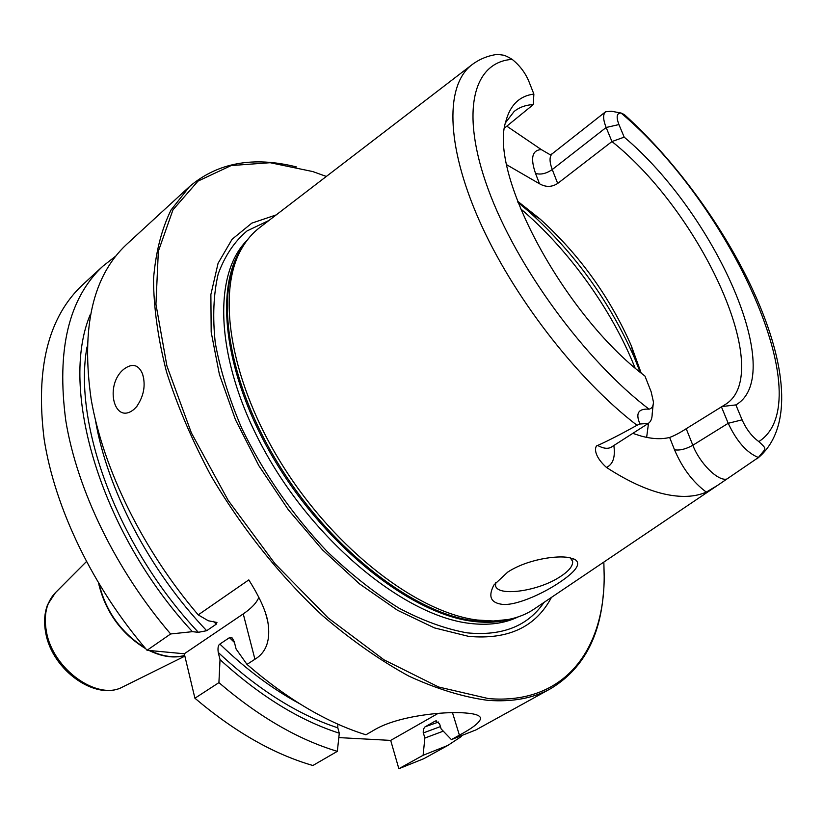<?xml version="1.0" encoding="UTF-8"?>
<svg xmlns="http://www.w3.org/2000/svg" width="823" height="823" viewBox="0 0 823 823"><rect width="100%" height="100%" fill="white"/><g stroke="black" fill="none" stroke-linecap="round" stroke-linejoin="round"><path stroke-width="1.23" d="M603.372 593.568C599.885 637.835 582.365 669.51 550.793 688.584L475.91 729.929L451.405 739.61L441.118 728.911L439.564 723.777L435.573 720.958L434.966 721.215L436.293 720.845M550.793 688.584C533.448 698.254 512.472 702.173 487.874 700.352C463.205 697.071 436.848 688.985 408.805 676.084C380.195 660.416 351.534 640.356 322.811 615.882C280.365 576.439 241.705 528.068 211.1 475.951C192.335 440.85 177.47 406.161 166.513 371.883C157.985 338.5 153.654 307.545 153.51 279.007C155.691 252.332 161.534 229.319 171.05 209.968L189.516 186.574L126.526 244.452C92.783 276.003 80.983 327.575 91.137 399.196C103.142 468.873 142.791 549.97 198.22 614.884L208.322 620.768L216.953 622.466L216.223 624.204L206.676 630.706L198.353 632.311C118.059 547.182 72.763 424.411 87.012 346.967M198.22 614.884L248.813 579.886C259.451 596.85 265.778 610.728 267.784 621.509C270.818 639.687 266.529 652.258 254.924 659.254L246.993 664.408C287.248 699.19 326.896 722.645 365.947 734.785L374.023 730.104C397.077 716.051 443.782 711.072 465.417 712.985C475.262 713.685 480.323 715.485 480.581 718.386C480.087 722.244 473.019 727.841 459.399 735.186L451.405 739.61M338.819 737.593L390.688 740.402L398.857 768.723L423.104 755.288L424.863 738.036L423.217 732.419L423.372 729.26L424.915 726.946L434.966 721.215M390.688 740.402L438.186 713.356M461.312 736.544L447.856 745.422L423.804 758.693L398.857 768.723M102.926 266.138C68.772 298.07 56.396 349.621 65.809 420.769C77.084 489.952 115.868 570.082 170.639 633.967L147.06 650.283C92.855 587.272 54.802 507.966 44.144 439.215C35.358 368.478 48.218 316.978 82.701 284.727L102.926 266.138L115.621 256.19M147.06 650.283L184.301 653.771L194.917 698.223C234.555 731.801 273.874 754.228 312.874 765.503L337.348 751.337C298.317 739.671 258.834 716.771 218.918 682.637L194.917 698.223M447.856 745.422L423.104 755.288M296.311 166.894C253.227 156.144 217.632 162.697 189.516 186.574M133.799 409.494C113.811 425.625 104.254 384.485 124.036 369.043C132.39 362.964 138.552 364.599 142.544 373.93C145.887 385.195 143.881 396.141 136.525 406.768L133.799 409.494M170.639 633.967L192.397 631.673L198.353 632.311M90.365 314.355C58.69 388.682 100.396 532.388 192.397 631.673M424.863 738.036L443.278 731.163M218.918 682.637L220.019 659.624C259.842 695.939 299.593 720.464 339.282 733.19L337.348 751.337M339.282 733.19L337.811 727.83L337.831 724.137M220.019 659.624L218.239 652.444C217.632 647.886 218.177 645.098 219.864 644.08L229.463 637.66L234.442 642.424M246.993 664.408L236.098 648.997L234.277 641.775L232.22 637.99L229.463 637.66M184.301 653.771L243.248 613.907C251.375 608.372 256.581 602.858 258.854 597.375M326.33 176.451L312.822 171.575L270.16 162.707L231.16 165.557L198.004 181.111L172.984 209.803L158.345 251.282L155.938 304.191L166.915 365.957L191.378 432.888L228.187 500.405L274.923 563.632L328.202 617.991L384.074 659.871L438.628 687.01L488.44 698.593C563.92 704.951 604.329 650.427 604.185 576.419L603.845 562.068M551.451 597.385C535.917 626.91 508.326 639.913 468.678 636.385L434.451 627.898L397.519 610.265L359.579 583.929L322.544 549.918L288.348 509.807L258.813 465.633L235.471 419.73L219.402 374.475L211.182 332.111L210.873 294.552L218.074 263.288L232.055 239.308L251.807 223.136L276.199 214.916M716.391 486.177L534.621 608.742C526.946 613.999 518.109 617.6 508.1 619.524L493.378 620.995L477.361 620.038C417.837 612.826 335.846 550.217 283.194 466.425C230.389 382.674 215.904 293.194 241.437 248.988C246.447 240.11 252.661 232.878 260.089 227.271L471.661 64.966M500.826 604.123C490.446 602.313 488.152 595.924 493.965 584.947L507.709 572.119C527.193 559.321 557.017 555.083 569.321 557.644L574.845 559.414C581.192 563.302 576.769 570.504 561.584 581.007C542.583 594.35 513.603 606.808 500.826 604.123M757.016 458.771C828.339 401.717 733.087 212.54 624.297 114.551L621.067 113.018C616.725 113.029 616.015 116.876 618.937 124.561L624.184 137.143C714.714 213.147 787.817 375.134 735.875 404.906L742.099 419.843C746.389 429.39 751.965 436.632 758.837 441.591C767.592 449.924 766.038 447.527 758.395 457.516L717.718 485.282L706.309 492.103C694.787 497.185 680.477 497.761 663.389 493.81C646.199 489.726 627.219 480.92 606.448 467.423C591.624 453.946 595.451 445.192 597.632 445.469C607.6 441.046 620.727 434.307 637.012 425.275L639.985 423.999C635.315 413.362 638.339 408.424 649.049 409.175C651.929 408.496 653.39 406.089 653.431 401.943L651.178 391.861L644.944 376.039C563.734 314.962 488.193 172.676 505.908 121.135C510.229 104.984 519.55 95.962 533.87 94.059L528.675 80.88C525.074 72.496 519.57 65.326 512.173 59.379C507.4 56.478 504.088 55.028 502.246 55.018L497.504 54.349C488.121 55.604 479.696 58.999 472.227 64.533C445.531 84.203 445.387 143.439 478.811 219.474C512.173 295.385 576.8 379.197 637.012 425.275M506.803 126.166L541.339 149.601L550.289 154.817M624.184 137.143L611.952 141.556L557.685 183.447C551.863 187.212 545.803 187.325 539.518 183.776L506.773 164.795M495.744 582.53L495.518 585.256C496.248 596.757 536.061 591.809 558.55 577.736C568.374 571.707 573.065 566.245 572.633 561.368L570.267 557.829M646.641 437.373L648.503 423.279M641.179 373.035L631.272 345.681C609.884 297.062 579.536 254.883 540.227 219.165L517.441 201.079M618.937 124.561L606.15 127.493L611.952 141.556C701.34 212.519 775.996 374.167 725.084 404.628L686.217 428.711C679.798 432.857 674.274 435.768 669.644 437.445C661.548 439.472 652.032 439.009 641.096 436.056L632.794 433.361M505.548 122.689L514.118 111.486C519.354 107.268 525.743 104.963 533.294 104.583L504.643 127.935M557.685 183.447L552.254 169.538L606.15 127.493C603.002 119.52 602.817 114.274 605.594 111.763L611.314 111.228L620.892 112.998M533.294 104.583L533.87 94.059M686.217 428.711L692.832 445.243L728.211 423.289L721.339 406.624L735.875 404.906M653.133 404.772L652.186 413.866C652.166 418.516 650.849 421.715 648.246 423.454L639.985 423.999M742.099 419.843L728.211 423.289C736.698 441.354 746.759 452.763 758.395 457.516M452.485 712.667L459.399 735.186M145.043 647.927C121.598 633.124 106.393 612.23 99.418 585.256L99.202 584.227M98.678 583.342L99.12 585.503C106.249 612.96 121.783 634.029 145.722 648.719M184.702 655.458C174.188 658.194 162.604 656.559 149.951 650.551M184.733 655.55C173.951 658.482 162.038 656.785 149.014 650.458M123.131 686.742L122.586 687.01C97.598 701.073 52.837 669.305 46.458 631.807C43.496 615.367 46.345 602.467 55.018 593.116L86.394 561.615M55.439 592.694L47.631 604.607C44.37 613.125 43.742 622.61 45.769 633.072C52.178 670.107 95.777 701.453 122.586 687.01L184.866 656.126M440.418 726.596L423.341 732.923M337.811 727.83C297.844 714.714 257.98 689.581 218.239 652.444M95.417 420.028C107.041 489.191 149.405 570.545 206.676 630.706M425.254 726.719L438.628 722.018M219.864 644.08C245.727 669.048 272.29 688.913 299.551 703.665M213.569 621.355L216.223 624.204M243.248 613.907L254.924 659.254M543.962 602.446C527.81 626.138 502.174 636.272 467.053 632.846C445.675 629.039 422.981 620.809 398.96 608.135C374.619 592.992 350.649 574.073 327.04 551.389C291.939 514.272 263.442 473.091 241.551 427.847C229.02 398.342 220.255 370.021 215.266 342.893C212.519 317.03 213.496 294.058 218.188 273.966C224.833 255.881 234.452 241.53 247.044 230.924L269.028 220.42M247.095 240.316C211.12 275.767 215.77 365.361 267.146 455.407C318.254 545.484 406.325 616.088 469.511 623.361C488.327 625.655 504.53 623.505 518.13 616.921M511.824 618.731C500.343 622.301 487.37 623.165 472.875 621.334C411.891 614.102 327.503 548.241 275.612 461.919C223.527 375.627 213.27 286.137 243.382 245.717M241.962 248.062L239.668 251.91C214.217 295.971 228.568 384.979 281.024 468.205C333.325 551.472 414.854 613.66 474.151 620.809L492.288 621.684L508.1 619.524M509.149 619.318L504.777 620.275L509.17 619.318M539.518 183.776L535.526 173.406C530.238 157.995 532.172 150.053 541.339 149.601M635.006 367.86C612.055 309.829 568.117 248.772 520.383 208.589M631.272 345.681L634.482 357.861L640.15 372.181L634.482 357.861C609.905 301.876 574.979 253.34 529.693 212.262L517.914 202.324M535.526 173.406C540.69 174.949 546.266 173.653 552.254 169.538C549.311 161.627 549.322 156.349 552.295 153.706L550.299 154.796M512.173 59.379C473.276 61.89 459.728 111.403 488.121 189.033C516.258 266.436 585.091 360.515 649.049 409.175M758.837 441.591C821.138 401.655 730.598 205.339 621.067 113.018M648.246 423.454L611.458 447.043C608.043 449.121 603.434 448.597 597.632 445.469M669.644 437.445L674.521 449.79C682.236 467.989 692.843 482.093 706.309 492.103M613.845 445.51C615.47 457.094 613.012 464.388 606.448 467.423M674.521 449.79C679.788 450.654 685.888 449.142 692.832 445.243C699.684 463.195 717.893 481.321 726.647 479.079M265.85 614.184L267.784 621.509M480.2 717.172L480.581 718.386M241.437 248.988L241.972 248.042M571.934 558.251L574.845 559.414M572.078 559.825L572.633 561.368M517.914 202.335L529.693 212.262L540.227 219.165M605.594 111.763L552.295 153.706M611.458 447.043L610.604 447.517M143.778 378.909L142.544 373.93M137.204 405.924L136.525 406.768"/></g></svg>
